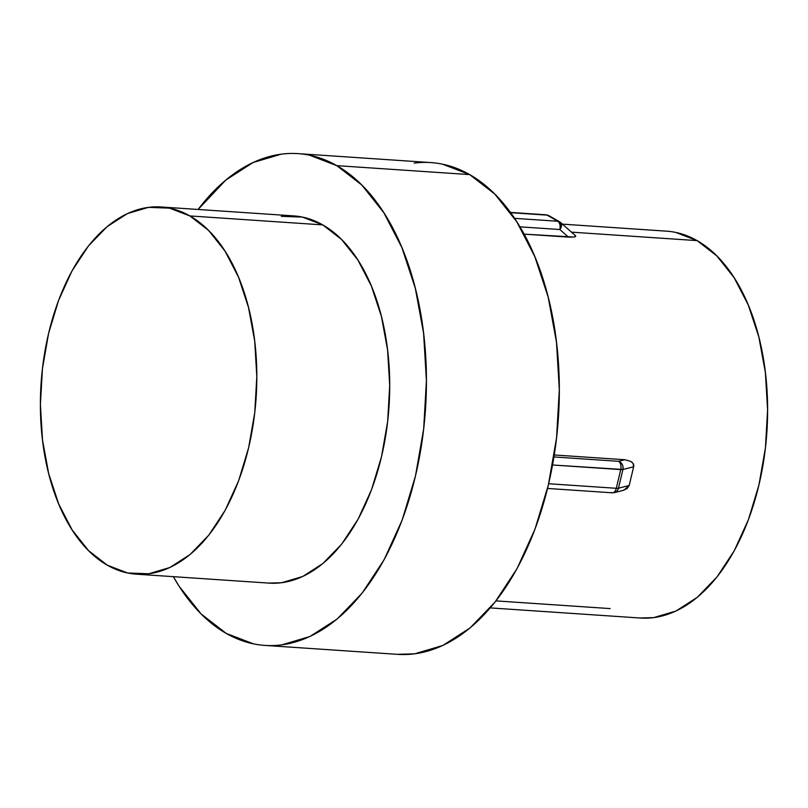 <?xml version="1.0" encoding="UTF-8"?>
<svg xmlns="http://www.w3.org/2000/svg" width="808" height="808" viewBox="0 0 808 808"><rect width="100%" height="100%" fill="white"/><g stroke="black" fill="none" stroke-linecap="round" stroke-linejoin="round"><path stroke-width="1.21" d="M136.229 574.165L269.125 583.124A184.012 107.737 -86.1 0 0 386.264 432.028A184.012 107.737 -86.1 0 0 322.776 224.897L189.89 215.938A184.012 107.737 93.9 0 1 253.369 423.069A184.012 107.737 93.9 0 1 136.229 574.165A184.012 107.737 93.9 0 1 107.323 565.196A184.012 107.737 93.9 0 1 43.844 358.055A184.012 107.737 93.9 0 1 160.984 206.969A184.012 107.737 93.9 0 1 189.89 215.938L322.776 224.897L302.475 217.099L281.356 216.312M264.923 645.41L397.819 654.369A246.45 144.299 -86.1 0 0 554.702 452.015A246.45 144.299 -86.1 0 0 469.68 174.599L336.784 165.64A246.45 144.299 93.9 0 1 421.806 443.057A246.45 144.299 93.9 0 1 264.923 645.41A246.45 144.299 93.9 0 1 226.21 633.401A246.45 144.299 93.9 0 1 173.356 576.67L179.154 586.315L201.142 613.979L226.21 633.401L253.409 643.835C262.741 645.774 272.165 646.117 281.689 644.885L309.949 636.502L337.128 619.019L362.166 593.092L384.103 559.732L402.101 520.211L415.464 476.053L423.675 428.957L426.422 380.73L423.594 333.219L415.312 288.264L401.889 247.581L383.84 212.736L361.853 185.062L336.784 165.64L469.68 174.599L494.749 194.021L516.736 221.685L534.785 256.53L548.208 297.213L556.49 342.178L559.308 389.688L556.56 437.916L548.349 485.012L534.987 529.169L516.999 568.691L495.062 602.051L470.024 627.978L442.845 645.461L414.575 653.844L397.162 654.329M612.828 492.779L612.828 492.779A6.575 5.898 -104.1 0 0 614.343 492.627A6.575 5.898 -104.1 0 0 618.484 488.204A6.575 5.898 75.9 0 1 614.343 492.627L623.917 490.173L629.21 485.497L618.484 488.204L622.907 469.488C623.463 465.59 622.039 462.863 618.635 461.307A6.575 5.898 75.9 0 1 622.907 469.488L633.634 466.782L629.21 485.497L618.484 488.204L622.907 469.488L633.634 466.782C634.189 464.772 633.22 462.964 630.725 461.358L624.867 459.732L618.635 461.307L553.924 456.944L618.635 461.307L624.867 459.732L554.248 454.975L624.867 459.732L630.725 461.358L633.048 463.418L633.634 466.782L629.21 485.497L627.099 488.567L622.635 490.537M568.438 237.118L524.089 234.128L573.872 237.047L568.438 237.118L559.883 229.533L568.438 237.118M575.528 236.492L573.872 237.047C575.862 236.653 576.235 236.077 574.973 235.33L575.528 236.492M490.234 607.899L640.562 618.039A193.869 113.514 -86.1 0 0 763.974 458.843A193.869 113.514 -86.1 0 0 697.092 240.612L571.468 232.148L697.092 240.612A193.869 113.514 -86.1 0 0 666.63 231.169L562.449 224.139M414.201 163.115C423.725 161.883 433.149 162.226 442.481 164.165L469.68 174.599A246.45 144.299 -86.1 0 0 430.967 162.59L298.071 153.631A246.45 144.299 93.9 0 1 336.784 165.64L309.585 155.207C300.253 153.278 290.829 152.924 281.315 154.156L253.045 162.539L225.866 180.022L198.101 209.464A246.45 144.299 93.9 0 1 298.071 153.631M610.101 608.586L495.971 600.889M268.63 583.083L281.639 582.73L302.748 576.468L323.038 563.408L341.734 544.057L358.116 519.14L371.549 489.638L381.517 456.671L387.658 421.503L389.709 385.487L387.598 350.016L381.416 316.443L371.397 286.072L357.914 260.055L341.501 239.4L322.776 224.897A184.012 107.737 -86.1 0 0 293.87 215.918L160.984 206.969M675.69 232.401L697.092 240.612L716.807 255.894L734.108 277.659L748.309 305.071L758.864 337.077L765.378 372.448L767.6 409.818L765.439 447.753L758.975 484.81L748.471 519.544L734.31 550.632L717.06 576.872L697.355 597.274L675.983 611.03L653.743 617.615L640.037 617.999M107.323 565.196L88.607 550.692L72.195 530.038L58.711 504.02L48.692 473.639L42.511 440.067L40.4 404.596L42.45 368.589L48.581 333.421L58.56 300.455L71.993 270.943L88.375 246.036L107.07 226.674L127.361 213.615L148.47 207.363L169.579 208.141L189.89 215.938L208.605 230.442L225.018 251.096L238.501 277.114L248.521 307.495L254.712 341.057L256.813 376.528L254.762 412.545L248.632 447.713L238.653 480.679L225.22 510.191L208.838 535.098L190.143 554.46L169.852 567.509L148.743 573.771L127.634 572.993L107.323 565.196M616.302 488.295L548.652 483.74L616.302 488.295A6.575 3.848 93.9 0 1 612.292 492.809A6.575 3.848 -86.1 0 0 616.302 488.295A6.575 1.454 13.3 0 0 618.484 488.204A6.575 1.454 -166.7 0 1 616.302 488.295L620.726 469.589L616.302 488.295M552.541 464.994L622.907 469.488A6.575 1.454 -166.7 0 1 620.726 469.589A6.575 3.848 -86.1 0 0 618.635 461.307C620.716 462.913 621.413 465.671 620.726 469.589L552.541 464.994M519.918 226.836L559.883 229.533A6.575 3.848 -86.1 0 0 557.793 221.251L514.534 218.342L557.793 221.251C559.873 222.867 560.57 225.624 559.883 229.533L561.621 225.24L559.58 221.786A6.575 5.121 -60.3 0 1 560.247 222.271L557.793 221.251A6.575 5.121 -60.3 0 1 559.58 221.786L560.671 222.574A6.575 4.06 131.6 0 1 559.883 229.533L519.918 226.836M510.585 212.676L547.077 215.13L557.793 221.251L547.077 215.13A6.575 5.121 -60.3 0 1 548.854 215.665A6.575 5.121 119.7 0 0 547.077 215.13A6.575 3.848 -86.1 0 0 546.036 214.807L546.036 214.807A6.575 3.848 93.9 0 1 547.077 215.13L510.585 212.676M614.343 492.627L612.292 492.809A6.575 3.848 93.9 0 1 611.262 492.486M510.393 212.413L546.036 214.807L548.854 215.665A6.575 5.121 -60.3 0 1 549.531 216.15M612.292 492.809L547.521 488.446M560.671 222.574L575.397 235.623M548.854 215.665L559.58 221.786"/></g></svg>
